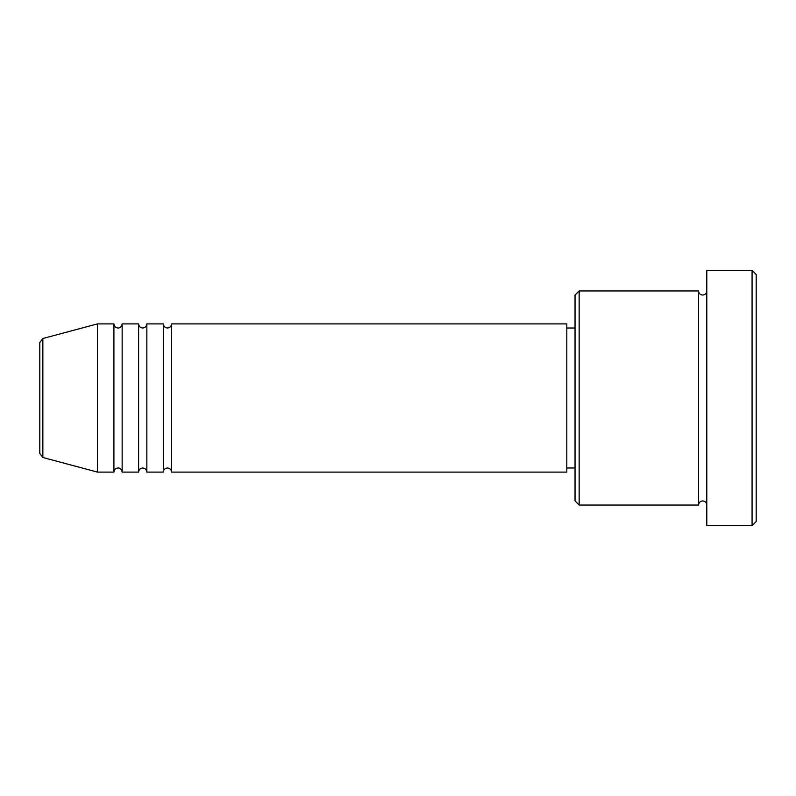 <?xml version="1.0" encoding="UTF-8"?>
<svg xmlns="http://www.w3.org/2000/svg" width="796" height="796" viewBox="0 0 796 796"><rect width="100%" height="100%" fill="white"/><g stroke="black" fill="none" stroke-linecap="round" stroke-linejoin="round"><path stroke-width="1.19" d="M39.8 453.511L39.8 342.489L42.855 338.519L42.855 457.481L39.8 453.511M171.548 323.892L171.548 472.108L566.812 472.108L566.812 323.892L171.548 323.892C171.309 326.39 169.936 327.763 167.439 328.012C164.931 327.763 163.558 326.39 163.319 323.892L163.319 472.108L146.852 472.108L146.852 323.892L163.319 323.892M138.613 323.892L138.613 472.108L122.146 472.108L122.146 323.892L138.613 323.892C138.862 326.39 140.235 327.763 142.733 328.012C145.23 327.763 146.603 326.39 146.852 323.892M113.908 323.892L113.908 472.108L97.44 472.108L97.44 323.892L113.908 323.892C114.156 326.39 115.529 327.763 118.027 328.012C117.808 328.171 121.41 328.241 122.146 323.892M579.16 505.052L575.04 500.933L575.04 295.067L579.16 290.948L579.16 505.052L698.56 505.052L698.56 290.948C698.798 293.455 700.172 294.828 702.679 295.067C705.176 294.828 706.549 293.455 706.788 290.948M752.081 270.361L756.2 274.481L756.2 521.519L752.081 525.639L752.081 270.361L706.788 270.361L706.788 525.639L752.081 525.639M566.812 467.988L575.04 467.988M42.855 457.481L97.44 472.108M42.855 338.519L97.44 323.892M579.16 290.948L698.56 290.948M566.812 328.012L575.04 328.012M706.788 505.052C706.549 502.545 705.176 501.172 702.679 500.933C700.172 501.172 698.798 502.545 698.56 505.052M122.146 472.108C121.41 467.759 117.808 467.829 118.027 467.988C115.529 468.237 114.156 469.61 113.908 472.108M146.852 472.108C146.603 469.61 145.23 468.237 142.733 467.988C140.235 468.237 138.862 469.61 138.613 472.108M171.548 472.108C171.309 469.61 169.936 468.237 167.439 467.988C164.931 468.237 163.558 469.61 163.319 472.108"/></g></svg>
